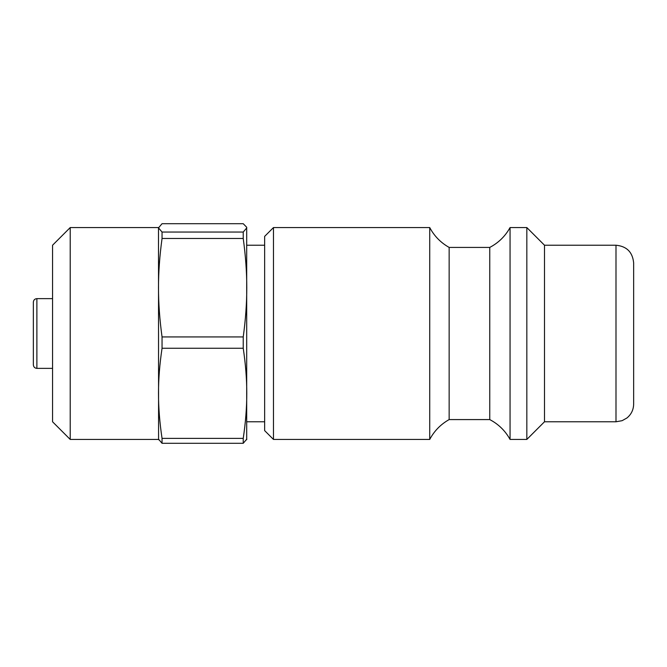 <?xml version="1.0" encoding="UTF-8"?>
<svg xmlns="http://www.w3.org/2000/svg" width="667" height="667" viewBox="0 0 667 667"><rect width="100%" height="100%" fill="white"/><g stroke="black" fill="none" stroke-linecap="round" stroke-linejoin="round"><path stroke-width="1" d="M36.885 298.633C34.734 298.841 33.558 300.017 33.35 302.159L33.35 364.841C33.575 367 34.759 368.184 36.885 368.367L36.885 298.633L52.56 298.633M273.47 227.564L264.641 236.393L264.641 430.607L273.47 439.436L273.47 227.564L429.723 227.564L429.723 439.436L273.47 439.436M615.991 245.223C626.722 246.265 632.599 252.151 633.65 262.873L633.65 404.127C633.525 409.771 631.282 414.399 626.922 417.992L622.103 420.685L615.991 421.777L615.991 245.223L544.489 245.223L544.489 421.777L615.991 421.777M246.773 245.223L264.641 245.223M429.723 227.564C434.267 236.076 440.737 242.696 449.149 247.424L449.149 419.576C440.737 424.304 434.267 430.924 429.723 439.436M449.149 247.424L489.753 247.424L489.753 419.576L449.149 419.576M489.753 247.424C498.499 242.83 505.269 236.21 510.055 227.564L510.055 439.436C505.269 430.79 498.499 424.17 489.753 419.576M510.055 227.564L526.83 227.564L526.83 439.436L510.055 439.436M544.489 245.223L526.83 227.564M70.218 227.564L52.56 245.223L52.56 421.777L70.218 439.436L70.218 227.564L158.496 227.564L158.579 439.745M246.773 227.872L243.23 232.049L162.048 232.049L158.496 227.872L162.048 223.703L243.23 223.703L246.69 227.255L246.69 439.745M158.496 439.128L162.048 443.297L243.23 443.297L246.773 439.128M158.496 393.33C158.479 379.206 159.663 364.19 162.048 348.266L243.23 348.266C245.614 364.19 246.798 379.206 246.773 393.33C246.798 407.445 245.614 422.469 243.23 438.386L162.048 438.386C159.663 422.469 158.479 407.445 158.496 393.33M243.23 336.935L162.048 336.935C159.663 319.543 158.479 303.126 158.496 287.702C158.479 272.269 159.663 255.861 162.048 238.469L243.23 238.469C245.614 255.861 246.798 272.269 246.773 287.702C246.798 303.126 245.614 319.543 243.23 336.935L243.23 348.266M243.23 438.386L243.23 443.297M162.048 336.935L162.048 348.266M162.048 438.386L162.048 443.297M162.048 232.049L162.048 238.469M243.23 232.049L243.23 238.469M36.885 368.367L52.56 368.367M246.773 421.777L264.641 421.777M544.489 421.777L526.83 439.436M70.218 439.436L158.496 439.436"/></g></svg>

